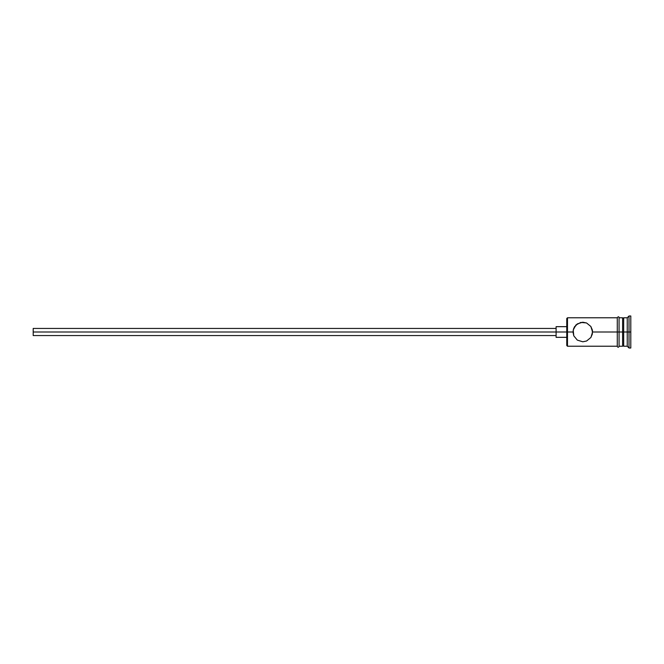 <?xml version="1.0" encoding="UTF-8"?>
<svg xmlns="http://www.w3.org/2000/svg" width="664" height="664" viewBox="0 0 664 664"><rect width="100%" height="100%" fill="white"/><g stroke="black" fill="none" stroke-linecap="round" stroke-linejoin="round"><path stroke-width="1" d="M567.479 332L566.774 332L566.774 345.521L566.774 332L33.2 332L33.2 335.561L33.2 332L556.1 332L556.1 337.337L556.1 332L566.774 332L566.774 318.479L567.479 346.226L567.479 332L572.999 332L573.779 328.157L577.306 323.891L582.776 322.214L586.586 322.986L590.86 326.489L592.562 332L592.354 330.016L592.354 333.984L590.86 337.511L586.594 341.005L582.776 341.786L577.323 340.117L573.779 335.835L572.999 332L567.479 332L567.479 317.774L567.479 332M630.8 348.011L629.024 348.011L627.239 346.226L623.687 346.226L622.616 345.164L622.616 332L623.687 332L623.687 317.774L623.687 332L627.239 332L627.239 346.226L627.239 332L629.024 332L629.024 315.989L629.024 332L630.8 332L630.8 315.989L630.8 348.011L630.8 332L629.024 332L629.024 348.011L629.024 332L623.687 332L623.687 346.226L623.687 332L592.562 332L617.279 332L617.279 346.409C617.877 347.554 618.466 347.554 619.064 346.409L619.064 317.591C618.931 316.521 618.342 316.521 617.279 317.591L617.279 332L622.616 332L622.616 317.774L619.064 317.774M592.562 332L590.977 337.337M590.86 337.511L586.594 341.005L582.776 341.786L577.323 340.117L573.779 335.843M573.779 335.835L573.198 330.025L575.879 325.061L580.801 322.422L586.486 322.945M627.239 332L627.239 317.774L627.239 332M622.616 345.147L622.616 317.774M619.064 346.409L619.064 317.591M617.279 317.591L617.279 346.409M574.692 326.489L574.393 326.962M576.335 324.638L575.887 325.061M586.586 322.986L590.86 326.489L592.363 330.025M556.1 326.663L556.1 332L556.1 326.663L566.774 326.663M33.2 328.439L33.2 332L33.2 328.439L556.1 328.439M617.279 346.226L567.479 346.226L566.774 345.521M556.1 335.561L33.2 335.561M566.774 337.337L556.1 337.337M622.616 346.226L619.064 346.226M630.8 315.989L629.024 315.989L627.239 317.774L623.687 317.774L622.616 318.836M617.279 317.774L567.479 317.774L566.774 318.479"/></g></svg>
